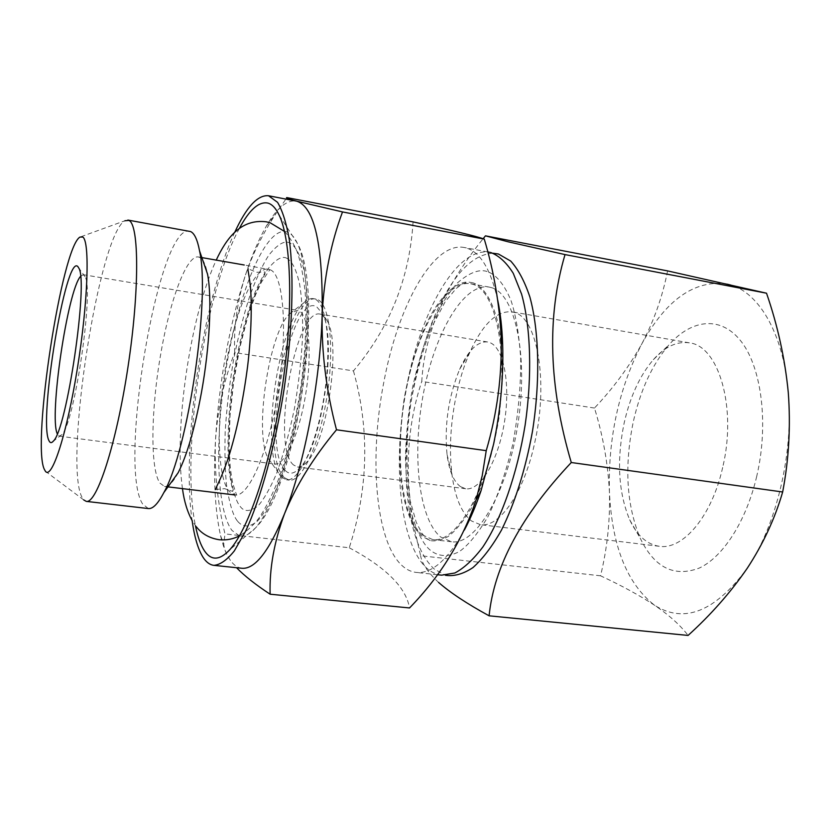 <?xml version="1.0" encoding="UTF-8"?>
<svg xmlns="http://www.w3.org/2000/svg" width="831" height="831" viewBox="0 0 831 831"><rect width="100%" height="100%" fill="white"/><g stroke="black" fill="none" stroke-linecap="round" stroke-linejoin="round"><path stroke-width="0.62" stroke-dasharray="4.16 3.12" d="M80.534 276.37L83.225 274.687L85.115 276.754C94.132 290.362 74.323 424.329 61.764 434.748L59.344 436.182L57.266 433.792M270.813 462.046L268.226 458.432C253.725 434.384 268.766 332.639 289.604 313.817L297.311 310.306L299.087 310.919C308.872 315.562 312.311 353.289 305.746 393.78C299.295 434.301 284.763 465.859 274.583 464.02L270.813 462.046M45.414 471.27L83.661 499.888L81.822 496.938C63.769 461.963 99.045 234.228 124.92 220.745L80.036 237.064M281.678 477.264L278.551 472.901C261.1 443.837 278.562 325.721 303.668 302.951C307.023 299.607 310.223 298.163 313.266 298.63L315.209 299.264C327.175 304.333 331.787 348.656 324.038 396.699C316.424 444.793 298.838 482.042 286.487 479.809L281.678 477.264M148.313 508.551L142.652 504.022C117.649 466.96 158.326 224.37 189.312 231.153M284.347 477.607C258.212 455.481 286.737 291.91 315.957 299.087L317.909 299.721C329.938 304.8 334.613 349.103 326.863 397.114C319.26 445.177 301.601 482.396 289.188 480.152L284.347 477.607M178.198 472.673C173.097 482.323 168.548 486.914 164.538 486.457L159.926 483.091C149.933 468.944 150.982 408.623 160.892 353.144C170.054 299.794 186.788 254.535 198.453 256.987L199.907 257.496C203.2 259.251 205.745 264.798 207.542 274.137M285.625 470.876C260.404 450.038 289.78 291.349 316.59 306.67L322.303 313.36C337.718 338.944 321.555 448.293 299.389 468.331C294.174 473.784 289.583 474.636 285.625 470.876M293.561 464.996C270.844 447.13 295.088 307.709 320.122 314.097L321.992 314.731L327.279 320.943C341.51 344.647 326.832 443.941 306.359 462.503C303.222 465.838 300.271 467.334 297.529 466.991L293.561 464.996M460.467 486.644C453.591 481.429 449.114 470.71 447.036 454.474C444.273 425.067 448.47 396.688 459.616 369.338C468.237 350.339 477.534 341.209 487.496 341.946L489.989 342.663C503.742 347.846 510.795 384.421 504.292 422.948C497.946 461.527 479.954 491.069 465.796 488.753L460.467 486.644M455.762 397.769C459.169 381.086 463.854 365.941 469.816 352.344C482.572 324.215 496.585 310.701 511.854 311.802L514.586 312.518C537.065 318.18 548.47 380.442 535.185 440.555C524.652 491.942 499.608 528.132 480.391 524.662L471.489 520.975C461.392 512.82 454.858 497.063 451.877 473.691C449.145 449.924 450.444 424.61 455.762 397.769M722.658 467.489C711.866 516.331 682.853 550.226 659.253 546.289C646.85 544.367 637.003 535.528 629.69 519.77C618.389 492.627 616.529 460.457 624.102 423.259C630.064 396.761 639.808 375.56 653.353 359.667C664.914 346.704 676.901 341.094 689.325 342.839C718.638 345.675 737.139 407.761 722.658 467.489M239.37 228.421C204.343 292.18 180.337 454.786 195.472 525.805M756.74 476.267C746.269 521.234 723.032 557.061 699.307 568.061C674.128 577.514 654.464 567.646 640.327 538.457C626.47 505.321 624.123 466.43 633.284 421.795C640.452 389.947 652.335 364.3 668.945 344.855C691.984 318.72 721.578 315.406 741.709 342.154C761.819 368.735 768.768 424.786 756.74 476.267M241.894 568.269C237.635 567.77 233.812 565.163 230.447 560.447C226.396 554.703 223.103 546.434 220.568 535.642C215 510.546 213.318 478.438 215.541 439.308C219.259 380.764 229.179 326.168 245.29 275.508C251.824 255.657 258.825 239.193 266.315 226.125C276.671 208.197 286.622 199.835 296.168 201.06M493.001 253.237C473.961 254.296 456.292 271.353 439.994 304.416C412.405 360.197 399.202 449.561 409.465 510.94C413.963 538.395 422.179 557.736 434.104 568.944L445.395 575.27M464.404 530.033C447.867 559.814 431.808 573.951 416.206 572.434C411.033 571.842 406.266 569.515 401.892 565.444C375.02 540.773 368.912 456.063 384.182 380.328C398.34 305.569 433.315 241.426 464.238 247.493L465.765 247.846C480.11 251.751 490.768 269.202 497.727 300.199M413.08 221.898C409.631 278.125 389.76 327.788 353.455 370.896L234.716 352.604C233.573 327.767 237.095 302.079 245.29 275.508C252.51 254.182 262.96 233.199 276.63 212.57L286.892 197.601M441.593 575.166C436.233 574.553 431.268 572.206 426.719 568.144C399.192 542.778 392.17 460.831 406.795 385.719C421.14 310.565 456.842 246.932 489.334 252.229M491.536 287.661C515.22 294.039 528.786 356.27 517.755 424.994C506.972 493.77 475.394 545.707 451.451 541.76L440.627 536.971C418.357 518.492 411.844 453.664 423.426 393.385C434.769 333.044 463.49 282.872 489.095 287.059L491.536 287.661M422.148 534.821L432.671 539.589C455.98 543.464 486.987 491.183 497.8 422.065C508.863 352.988 495.91 290.57 472.86 284.306L470.491 283.703C445.551 279.652 417.359 330.156 406.047 390.757C394.507 451.295 400.542 516.331 422.148 534.821M286.415 258.057C291.349 260.654 295.587 267.063 299.461 283.361C301.674 296.065 302.744 312.903 302.681 333.865C301.643 357.185 298.9 382.021 294.465 408.374C289.126 433.896 283.091 455.793 276.349 474.065C269.68 489.251 263.531 499.898 257.901 506.006C250.141 511.751 244.304 511.979 240.398 506.702C236.222 501.934 232.857 491.256 230.291 474.646C227.258 450.028 228.525 407.813 236.409 362.815C240.782 340.866 245.799 321.244 251.461 303.928C257.205 288.721 262.741 277.014 268.07 268.818C275.695 259.438 281.802 255.855 286.415 258.057M237.687 521.349C242.153 526.584 248.438 528.308 257.246 521.276C263.572 514.597 270.511 502.765 278.053 485.771C285.698 465.225 292.554 440.513 298.62 411.625C303.637 381.782 306.732 353.684 307.875 327.31C307.906 303.658 306.649 284.732 304.104 270.532C299.814 252.541 294.382 244.865 289.261 242.683C284.036 240.439 277.159 244.688 268.652 255.408C262.7 264.705 256.53 277.876 250.152 294.901C243.857 314.232 238.289 336.098 233.449 360.488C229.335 385.355 226.583 409.091 225.191 431.715C224.599 452.677 225.045 470.439 226.531 485.013C229.47 503.97 233.179 516.082 237.687 521.349M234.747 232.275C202.535 300.905 181.148 445.603 192.127 520.611M726.99 283.859C757.311 289.915 783.373 331.714 788.276 392.45C793.823 452.625 776.507 525.483 747.256 568.248C715.107 611.73 684.204 624.06 654.537 605.228C626.969 583.694 611.928 545.884 609.424 491.817C608.043 437.854 618.835 388.555 641.802 343.899C666.057 299.752 694.446 279.746 726.99 283.859M667.573 270.896C662.629 296.314 654.039 320.652 641.802 343.899C628.89 367.001 613.112 388.378 594.466 408.042C602.942 435.413 607.928 463.334 609.424 491.817C610.224 520.227 607.264 548.221 600.543 575.81C621.069 585.304 639.07 595.11 654.537 605.228C669.319 615.293 680.496 625.359 688.078 635.435M230.447 560.447C226.333 554.547 224.1 549.125 223.768 544.17L224.972 533.897C217.296 501.893 214.159 470.367 215.541 439.308C217.805 408.405 224.193 379.507 234.716 352.604M594.466 408.042L421.774 381.429C423.228 354.151 430.946 325.908 444.938 296.698C454.983 277.045 467.718 257.714 483.143 238.705M600.543 575.81L420.621 555.731L414.17 527.54C404.302 474.958 406.837 426.251 421.774 381.429M438.581 582.427C427.799 572.31 421.805 563.408 420.621 555.731M353.455 370.896C369.805 429.534 368.403 488.493 349.249 547.764L224.972 533.897M349.249 547.764C385.927 567.344 406.016 587.413 409.527 607.96M487.07 271.498C479.186 268.86 469.297 272.672 457.403 282.945C449.239 291.951 441.022 304.852 432.764 321.659C424.807 340.803 418.107 362.555 412.643 386.924C408.312 411.823 405.923 435.683 405.466 458.504C406.068 479.695 407.99 497.727 411.241 512.602C416.933 532.027 423.301 544.575 430.354 550.226C437.283 555.835 446.829 558.068 459.366 551.566C468.289 545.25 477.742 533.762 487.724 517.069C497.613 496.793 506.027 472.237 512.976 443.39C518.315 413.495 520.902 385.22 520.725 358.577C519.084 334.602 515.874 315.333 511.086 300.76C503.43 282.228 494.829 274.064 487.07 271.498M473.151 282.883L468.393 282.021C458.629 281.782 444.959 290.206 430.385 315.863C419.572 336.732 409.984 366.222 404.167 398.776C399.451 432.276 398.6 461.143 401.602 485.366C406.058 514.711 414.285 529.607 421.878 536.182L430.178 540.586C435.257 541.542 441.178 540.233 447.93 536.66C455.18 531.289 462.877 522.013 470.99 508.842L482.686 483.195C489.906 462.275 495.515 439.474 499.504 414.773L502.495 379.289C502.537 357.268 501.062 338.57 498.06 323.207C491.183 295.774 481.336 285.739 473.151 282.883M226.333 363.043C235.62 310.534 254.255 266.325 268.288 269.202L270.044 269.763C284.566 274.085 288.492 339.017 276.1 403.336C266.055 458.255 247.326 497.727 234.913 494.964L229.283 491.526C216.86 477.295 216.195 417.65 226.333 363.043M239.442 535.839L231.953 530.417C215.8 508.707 214.741 433.792 227.029 363.168C239.151 292.533 264.102 230.893 284.451 231.392M284.493 231.392L287.09 231.911C290.954 233.241 294.382 237.043 297.363 243.327C308.301 266.055 310.389 325.845 300.978 389.386C291.608 452.937 272.308 509.559 255.262 528.152C249.529 534.426 244.272 536.992 239.484 535.85M196.23 526.657L192.397 521.079M182.456 488.628C173.845 427.363 190.257 316.289 216.237 260.103M215.509 489.511L224.64 488.659L232.701 491.381C233.189 490.872 231.517 487.195 229.346 472.268C226.925 452.781 227.694 415.064 232.888 379.757C238.05 344.481 248.24 307.896 256.125 289.926C262.43 276.266 265.432 272.641 265.12 271.997L256.623 272.277L248.137 268.818M284.503 231.434C289.385 236.69 293.592 243.452 297.145 251.72C300.386 260.695 303.035 273.918 305.102 291.401C306.992 317.473 305.59 351.949 300.864 386.976C295.545 421.961 287.142 455.835 277.918 480.9C271.218 497.156 264.788 509.694 258.628 518.523C252.842 525.846 246.464 531.611 239.515 535.808M83.225 274.687L297.311 310.306M268.226 458.432L278.551 472.901M289.604 313.817L303.668 302.951M313.266 298.63L315.957 299.087M234.913 494.964L236.482 494.777L232.607 482.936L230.312 468.487L229.086 446.683L230.042 415.469L233.656 381.803L239.65 348.314L247.545 317.556L255.387 295.223L261.464 282.104L269.867 269.628L244.231 264.996M201.86 257.589L198.453 256.987M487.496 341.946L320.122 314.097M447.036 454.474L451.877 473.691M459.616 369.338L469.816 352.344M659.253 546.289L480.391 524.662M629.69 519.77L640.327 538.457M437.355 574.709L416.206 572.434M451.451 541.76L432.671 539.589M85.115 276.754L78.903 268.247M61.764 434.748L53.35 441.105M59.344 436.182L274.583 464.02M286.487 479.809L289.188 480.152M167.976 486.873L164.538 486.457M327.279 320.943L322.303 313.36M306.359 462.503L299.389 468.331M465.796 488.753L297.529 466.991M279.32 215.499L297.363 243.327C325.7 292.637 296.688 489.095 255.262 528.152L229.938 549.571M689.325 342.839L511.854 311.802M653.353 359.667L668.945 344.855M266.315 226.125L276.619 212.57M220.568 535.642L223.747 544.17M409.465 510.94L414.17 527.54M439.994 304.416L444.938 296.698M487.787 251.938L464.238 247.493M489.095 287.059L470.491 283.703M430.178 540.586L425.856 537.958L422.013 533.44L416.217 522.273L410.026 500.137C406.411 474.584 406.037 446.154 408.925 414.856C413.661 383.527 421.005 354.795 430.946 328.65L445.229 301.674L456.126 288.565L462.119 284.015L468.393 282.021"/><path stroke-width="1.25" d="M77.844 266.564C65.846 253.278 38.299 420.6 48.904 440.555C50.026 443.089 51.512 443.276 53.35 441.105C66.646 430.157 88.46 282.571 78.903 268.247L77.844 266.564M57.266 433.792C48.967 416.258 67.519 290.757 80.534 276.37M44.168 469.027L45.414 471.27C51.792 480.225 66.937 433.865 77.46 367.946C88.076 302.089 90.028 241.135 82.757 237.022L80.036 237.064C61.91 246.506 31.827 442.113 44.168 469.027M124.92 220.745L128.898 220.423C139.192 224.412 139.598 290.964 127.881 367.676C116.267 444.408 96.728 503.991 86.279 501.384L83.661 499.888M127.86 220.059L190.6 231.558C194.464 233.324 197.446 239.754 199.544 250.837C210.544 298.526 188.128 450.194 163.8 492.658C157.983 503.773 152.821 509.071 148.313 508.551L86.279 501.384M199.544 250.837L207.542 274.137C212.144 297.332 209.807 346.641 201.434 392.606C194.766 428.505 187.027 455.191 178.198 472.673L163.8 492.658M195.472 525.805C197.695 536.805 200.697 545.157 204.468 550.839C211.24 560.935 219.737 560.52 229.938 549.571C248.916 528.724 271.207 462.057 282.332 386.633C293.499 311.21 291.452 240.948 279.32 215.499C276.017 208.436 272.215 204.301 267.925 203.096C258.94 201.227 249.425 209.672 239.37 228.421M268.527 195.752L296.927 201.237C314.627 207.272 323.041 245.187 322.168 314.959C320.309 381.304 304.426 464.176 284.555 513.672C269.119 551.254 254.899 569.443 241.894 568.269L213.889 565.35C220.184 564.841 226.998 560.021 234.332 550.901L245.581 531.238C260.799 498.569 275.3 445.842 284.181 388.648C292.481 331.33 294.164 276.141 289.302 239.671C286.383 223.03 282.467 210.586 277.554 202.328L268.527 195.752C257.714 194.745 246.454 206.919 234.747 232.275M192.127 520.611C194.464 537.356 198.173 549.675 203.231 557.58C206.348 562.286 209.9 564.883 213.889 565.35M445.395 575.27C454.131 576.579 463.334 574.003 473.005 567.552C482.759 558.816 492.243 546.341 501.457 530.136C515.075 502.672 525.4 469.806 532.432 431.559C540.399 381.211 539.205 331.195 529.898 297.051C524.652 281.345 518.253 269.348 510.691 261.048L498.413 253.995L493.001 253.237M489.095 615.813L688.078 635.435C710.889 614.784 730.626 592.389 747.256 568.248C763.138 543.973 774.939 518.554 782.667 491.994C788.91 459.252 790.78 426.074 788.276 392.45C784.983 358.732 777.733 325.648 766.525 293.208L667.573 270.896L485.449 235.838L508.354 241.852L565.028 254.587C546.653 316.756 548.73 386.072 571.281 462.524C521.432 515.428 494.03 566.524 489.095 615.813C467.095 603.794 450.257 592.669 438.581 582.427M336.493 429.793L486.228 450.662C497.187 413.298 502.153 375.415 501.124 337.033C499.473 303.782 493.853 271.145 484.276 239.11C476.859 236.357 453.134 230.623 413.08 221.898L286.892 197.601C285.126 197.778 288.482 198.993 296.927 201.237L342.507 211.936C330.748 243.504 323.965 277.845 322.168 314.959C321.441 352.323 326.219 390.601 336.493 429.793C313.37 457.611 296.054 485.574 284.555 513.672C274.137 541.822 269.327 568.664 270.127 594.207C255.813 584.837 244.646 576.028 236.617 567.791M497.727 300.199C500.439 313.245 502.08 327.996 502.662 344.439C503.628 376.433 500.615 409.631 493.624 444.034L481.035 490.757C475.976 505.58 470.439 518.679 464.404 530.033M487.787 251.938L490.924 252.582C499.14 255.792 506.588 262.7 513.257 273.316L521.577 294.091C530.77 327.03 532.339 375.415 525.161 424.911C517.173 474.252 501.28 519.302 482.821 547.027C473.462 559.429 464.134 568.092 454.848 573.006L441.593 575.166L437.355 574.709M766.525 293.208L565.028 254.587M571.281 462.524L782.667 491.994M483.143 238.705L485.449 235.838M342.507 211.936L484.276 239.11M481.035 490.757L476.038 499.961C462.784 539.984 440.617 575.987 409.527 607.96L270.127 594.207M476.038 499.961L482.219 475.675L486.228 450.662M192.397 521.079C187.453 512.197 184.139 501.384 182.456 488.628M216.237 260.103C226.406 238.362 240.72 218.584 266.346 221.825L270.2 222.791L284.503 231.434M248.137 268.818C247.555 269.265 248.646 272.236 250.214 284.742C251.98 301.113 251.616 333.138 247.596 366.461C242.964 401.747 236.471 432.452 228.12 458.567C224.152 469.93 220.464 478.978 217.047 485.699L215.509 489.511M196.23 526.657C201.788 533.866 209.495 538.228 219.353 539.755C226.551 540.399 233.272 539.09 239.515 535.808M244.231 264.996L201.86 257.589M502.662 344.439L501.124 337.033M234.913 494.964L167.976 486.873"/></g></svg>
